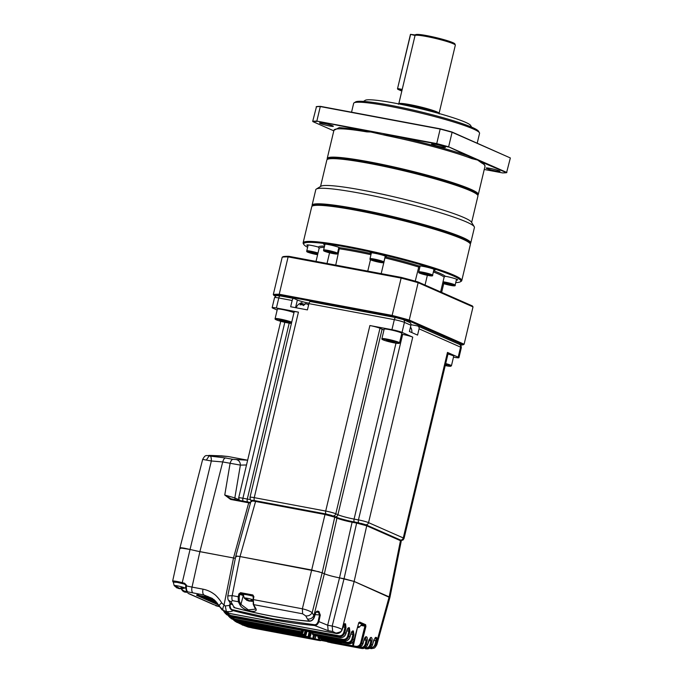 <?xml version="1.0" encoding="UTF-8"?>
<svg xmlns="http://www.w3.org/2000/svg" width="683" height="683" viewBox="0 0 683 683"><rect width="100%" height="100%" fill="white"/><g stroke="black" fill="none" stroke-linecap="round" stroke-linejoin="round"><path stroke-width="1.02" d="M249.227 502.244L248.723 502.833L249.227 502.244L250.601 502.492L231.033 498.838M334.243 516.305L334.747 517.159L324.656 514.427L325.159 513.847L334.38 516.339L325.125 513.829L255.715 500.81C251.976 500.127 250.405 500.204 250.994 501.057L235.772 556.21L227.781 595.952L232.169 595.627A5.174 2.356 100.6 0 0 232.399 600.63L231.033 601.877L228.472 600.161C227.985 599.905 227.755 598.504 227.781 595.952M336.446 517.27L336.95 518.132C340.552 519.567 345.598 520.924 352.095 522.23L356.637 523.076L357.141 522.495L366.225 524.954L366.728 525.808L356.637 523.076L357.141 522.495L352.565 521.633C345.683 520.258 340.356 518.815 336.582 517.313L336.446 517.27C338.606 518.346 347.297 520.694 352.599 521.641L357.064 522.478M400.093 539.86L401.228 541.201L400.093 539.86L366.361 524.988L357.107 522.478M325.082 513.829L255.749 500.827L255.246 501.407C251.318 500.707 250.149 500.776 251.754 501.587M235.114 499.597L234.832 497.916L224.758 495.03L231.102 498.846L230.598 499.435L250.422 503.132M249.15 502.236L231.102 498.846L230.598 499.435L224.758 495.03L230.111 463.33C230.777 460.965 231.699 459.633 232.877 459.335L247.647 460.205L227.943 456.483L209.519 455.476C207.956 455.467 207.811 455.638 209.083 455.979L225.492 457.952C224.306 458.25 223.384 459.582 222.726 461.947L199.88 551.668L235.353 558.301L233.501 557.977L248.723 502.833M246.503 464.986L240.382 465.106L222.726 461.947L211.346 460.982L202.672 459.411L179.953 547.868L190.045 549.465L211.346 460.982C211.388 458.387 211.064 456.773 210.381 456.124M352.095 522.23L339.511 577.869C333.014 576.58 327.968 575.214 324.365 573.771C327.977 575.214 333.031 576.572 339.511 577.869L354.144 581.446L389.711 597.514M389.916 597.403L389.156 596.882L376.085 644.428L376.862 644.692L389.916 597.412L401.228 541.201M322.094 572.772L324.365 573.771L336.95 518.132L334.747 517.159L322.163 572.798L324.365 573.771L313.873 615.707L312.191 612.651C310.697 615.093 308.545 616.177 305.719 615.887L307.461 619.046C310.278 619.327 312.413 618.217 313.873 615.707L314.351 616.758L315.29 613.547C316.058 611.259 317.288 610.611 318.97 611.592L318.261 612.181L317.177 611.763C316.75 611.396 316.161 612.019 315.409 613.641L314.462 616.851C313.488 619.686 311.738 621.163 309.22 621.257C285.878 619.268 260.812 614.717 234.038 607.605L233.962 607.52C260.701 614.623 285.716 619.165 309.006 621.146L307.461 619.046M255.749 500.827L240.023 556.551C236.087 555.868 234.926 555.928 236.531 556.73L236.472 556.073L240.023 556.551L319.311 571.816M195.765 550.831L233.501 557.977L223.964 605.386C222.82 607.588 222.556 609.236 223.179 610.337L226.38 611.49C229.599 611.866 231.844 611.575 233.099 610.619C230.53 609.748 229.368 607.998 229.616 605.351L225.262 605.975L221.651 602.927C220.976 601.151 216.152 595.166 213.847 593.937C210.791 591.632 207.171 590.035 202.996 589.164C202.441 592.204 202.791 594.159 204.029 595.013L212.259 598.376L223.179 610.337M238.879 499.7L234.832 497.916L240.382 465.106C240.296 462.16 238.973 460.325 236.395 459.599M209.519 455.476L209.263 455.39C206.027 456.201 205.754 453.896 202.672 459.411M221.975 455.885L209.263 455.39M184.82 584.187L177.153 582.351L173.26 582.129M186.527 585.263L184.316 584.033L185.819 585.194L185.699 585.835C185.656 588.848 186.22 590.821 187.407 591.751L187.637 591.845C186.647 590.923 186.237 588.942 186.408 585.903L186.527 585.263L184.555 583.239L182.25 582.65L190.045 549.465L199.88 551.668L192.034 587.107L186.126 585.86M230.12 603.021L229.616 605.351L230.103 605.437C230.299 608.357 231.315 609.834 233.151 609.859L273.038 618.866L314.317 624.697C315.99 624.928 317.262 623.844 318.133 621.445L318.876 621.598C317.826 624.364 316.366 625.662 314.504 625.5L328.164 630.648L332.706 631.502L332.194 626.072C336.241 626.96 339.545 628.087 342.098 629.444L354.144 581.446L389.156 596.882L400.469 540.68L366.728 525.808L354.144 581.446L344.044 578.714L332.194 626.072L327.661 625.227L318.876 621.598L320.284 615.093L318.97 611.592M319.618 638.374A0.777 0.777 0 0 0 319.84 638.451L345.718 643.301L346.213 642.712M345.248 643.215L345.794 642.635L345.248 643.215M314.556 638.87L314.078 639.45L247.69 626.883A168.257 76.59 100.6 0 0 248.783 627.199L244.437 625.671L247.69 626.883L247.511 626.012M321.019 640.073L320.216 640.663L318.611 640.406L319.337 639.775L320.925 640.022L321.343 638.733M179.945 547.886L172.645 581.113A7.948 0.751 13.4 0 1 176.991 581.472A7.948 0.751 13.4 0 1 182.25 582.65L181.891 583.419M180.782 548.449C179.014 547.561 180.295 547.493 184.623 548.253L190.045 549.465M240.023 556.551L312.063 570.066L322.163 572.798L312.191 612.651C309.886 611.063 306.616 609.782 302.373 608.801L253.308 599.589L253.632 604.617L255.374 607.776C260.146 614.341 242.866 611.097 239.972 604.89L238.333 601.74L238.188 596.754L232.169 595.627L240.023 556.551M328.164 630.648L327.661 625.227L339.511 577.869L344.044 578.714L356.637 523.076M318.551 636.197L318.432 636.932L347.152 642.319C349.474 642.532 351.062 641.371 351.899 638.827L352.915 639.083L353.956 634.703L353.359 630.998C352.454 630.674 351.668 631.468 350.985 633.372L349.935 637L348.782 636.095C347.767 639.075 345.88 640.441 343.131 640.21L343.011 639.382C345.393 639.544 346.973 638.366 347.775 635.839L348.782 636.095L349.884 631.459L349.389 627.805C348.467 627.353 347.647 628.121 346.921 630.102L345.931 633.551L344.83 632.458C343.822 635.438 341.927 636.829 339.144 636.616L339.041 635.805C341.449 635.941 343.037 634.746 343.822 632.202L344.83 632.458L345.999 627.532L345.589 623.946C344.65 623.28 343.797 624.023 343.045 626.157L342.388 628.42M371.919 648.594L375.949 644.914L371.74 648.619L370.545 648.568L370.306 647.697C372.491 647.885 374.036 646.852 374.941 644.59L375.309 643.121L376.324 643.377L376.871 641.072C377.272 638.759 376.956 637.512 375.906 637.307L373.883 639.826L372.483 644.65C371.492 647.569 369.571 648.952 366.728 648.782M365.123 647.851L365.337 647.894C367.702 648.073 369.281 646.903 370.092 644.393L371.1 644.65L371.936 641.132C372.295 638.981 372.004 637.726 371.074 637.367L368.957 639.86L367.642 644.402C366.609 647.313 364.688 648.671 361.879 648.474L331.007 642.729L360.735 648.304L360.539 647.441C362.912 647.604 364.491 646.451 365.285 643.967L366.301 644.214C365.234 647.305 363.382 648.662 360.744 648.312L360.837 648.321M367.642 644.402L366.301 644.214L367.181 640.509C367.539 638.46 367.283 637.205 366.412 636.752L366.301 636.735C365.465 636.727 364.765 637.563 364.201 639.22L362.963 643.514C361.896 646.408 359.975 647.749 357.192 647.535L357.67 646.963L357.192 647.535L328.48 642.14L328.95 641.576M362.963 643.514L361.725 643.155L365.909 626.439L365.636 624.689L359.668 622.059L358.626 623.229L354.059 639.775C352.991 642.677 351.071 644.009 348.304 643.779L348.825 643.207L348.304 643.779L347.152 642.319M253.308 599.589L253.897 596.686L252.864 594.961L240.595 592.665L238.905 593.877L238.188 596.754L239.195 597.027L239.921 594.15L240.757 593.536L253.154 595.883L253.248 604.353L255.442 609.134L248.305 609.868L240.945 604.395L239.306 601.262L239.195 597.027M184.316 584.033L184.555 583.239M253.256 595.943L253.547 596.711M358.951 622.725L364.782 625.295L364.901 626.166L361.281 625.491M215.785 605.753L219.576 606.658L213.472 604.54M376.862 644.692C374.019 649.815 373.678 647.612 372.124 648.577L370.545 648.568M374.941 644.59L375.949 644.914L376.085 644.428L375.061 644.171M365.909 626.439L364.901 626.166L360.718 642.882L361.725 643.155C360.607 646.229 358.737 647.578 356.099 647.219L357.192 647.535C360.009 647.766 361.956 646.451 363.032 643.582L364.278 639.288L366.301 636.735M372.483 644.65L371.1 644.65C370.058 647.74 368.214 649.106 365.559 648.765L365.507 648.756M344.036 624.475L344.761 624.604L344.309 624.279M347.98 628.351L348.586 628.471L348.193 628.223L346.998 630.17L345.999 633.619C344.924 636.488 342.977 637.802 340.168 637.58L307.23 631.374M342.098 629.444L341.927 629.922C342.149 631.194 340.151 632.262 335.934 633.107L332.706 631.502M315.119 614.615L319.533 614.931L318.398 612.284L316.357 612.036M316.255 612.13L318.398 612.284L319.089 611.686M318.133 621.445L319.533 614.931L320.284 615.093M305.719 615.887L302.612 613.804L302.373 608.801L325.159 513.847M243.268 595.559A0.777 0.692 -66.2 0 0 243.25 595.619L238.905 593.877M228.472 600.161L230.359 603.422L232.869 605.053L231.033 601.877M225.262 605.975L226.38 611.49A168.257 76.59 -79.4 0 0 227.704 613.078L336.215 633.431C338.683 633.764 340.586 632.595 341.927 629.922L341.927 629.922M221.651 602.927C219.644 604.429 218.919 605.59 219.456 606.402L219.345 606.256M187.005 591.384A8.691 0.82 13.4 0 1 184.461 591.179L182.745 590.129L182.643 590.846L184.786 592.084C187.449 592.468 188.397 592.383 187.637 591.845L204.029 595.013L207.521 597.019L198.147 595.26L198.642 594.688L196.636 595.337L218.628 605.036M187.962 593.331L212.959 604.353M182.643 590.846L181.96 588.925M353.316 645.845L355.928 646.331L356.099 647.219L353.487 646.733L352.88 645.759L352.94 642.063M355.928 646.331C358.31 646.502 359.907 645.35 360.718 642.882M197.481 594.756L196.636 595.337M197.225 594.586L196.695 595.081L207.555 597.027L212.754 598.718L207.521 597.019L208.016 596.447L207.521 597.019M235.208 620.548L238.743 621.982L305.07 634.524L306.035 630.921M225.023 612.19L230.572 615.451L339.041 635.805M229.949 616.74L234.585 619.037L302.415 631.869L302.919 630.033M335.934 633.107L336.787 632.928L336.215 633.44M314.317 624.697L314.504 625.5C289.447 623.237 262.306 618.277 233.099 610.619L233.151 609.859M232.869 605.053L233.962 607.52L234.448 607.025L233.962 607.52M309.006 621.146L309.723 620.693L309.006 621.146C311.26 621.24 313.045 619.78 314.351 616.758M219.456 606.402L221.966 609.757L227.704 613.078L228.284 612.566L227.704 613.078M184.461 591.179L184.786 592.084M239.972 604.89L240.945 604.395L243.25 595.619A7.786 0.734 13.4 0 0 243.276 595.627M254.981 607.025L255.374 607.776L254.981 607.025M353.487 646.733L352.838 645.776L352.821 642.199M354.059 639.775L352.915 639.083C351.822 642.14 349.944 643.506 347.288 643.173L318.568 637.785L318.432 636.932L318.568 637.785L319.789 638.426L320.301 637.879L319.789 638.426L345.231 643.207M238.743 621.982L238.879 622.828L235.362 621.462L233.484 619.959M315.87 635.694L314.863 638.836L314.078 639.45L248.783 627.199L249.261 626.618L248.783 627.199L314.018 639.433M314.906 638.861L313.599 638.494L314.914 634.849L314.376 635.395L313.992 634.609L314.376 635.395L344.112 640.978L343.131 640.21L312.916 634.541L314.376 635.395M230.572 615.451L230.675 616.271L225.356 613.436L223.768 611.422L226.56 614.606L231.622 617.184L301.186 630.238C302.168 629.666 304.114 630.033 307.034 631.331L305.95 635.147A0.777 0.777 0 0 1 305.062 635.685L239.955 623.468L236.677 622.247L239.904 623.451L305.011 635.668L304.174 635.079L305.07 634.524L305.89 635.096L306.915 630.648L307.034 631.331L340.074 637.529L339.144 636.616L230.675 616.271A168.257 76.59 100.6 0 0 231.622 617.184L232.177 616.655L231.622 617.184M312.985 632.484L312.916 634.541M234.585 619.037L234.704 619.874L230.205 617.791L228.472 616.032L231.46 618.772L235.686 620.634L301.98 633.073L301.468 632.398L302.415 631.869L302.902 632.535L303.628 630.144M327.396 641.004L327.567 641.875L328.48 642.14A0.777 0.777 0 0 1 328.412 642.131L328.344 642.105M315.998 635.719L314.974 638.921L318.415 639.536L318.611 640.406A0.777 0.777 0 0 0 318.62 640.406L252.317 627.967L320.216 640.663M252.121 627.096L252.317 627.967L250.909 627.6M375.223 637.939L373.951 639.894L372.559 644.718C371.68 647.262 369.99 648.637 367.505 648.85L365.559 648.765L365.337 647.894M326.448 640.594L326.67 641.474L327.123 640.756L326.645 641.465A0.777 0.777 0 0 0 326.696 641.474L326.722 641.474M340.074 637.529L340.629 637L340.074 637.529C342.738 637.879 344.684 636.547 345.931 633.551M344.112 640.978L344.642 640.432L344.112 640.978C346.751 641.337 348.697 640.014 349.935 637L349.935 637M309.698 637.683L313.599 638.494L312.797 639.092L313.471 634.908M305.89 635.096L305.011 635.668L305.523 635.105M323.264 639.1L323.383 640.21L324.476 640.688L338.401 643.301L338.862 642.72L338.367 643.284L337.308 642.823L337.154 641.96L338.503 641.96M240.928 623.647L309.399 636.974L310.808 632.074M319.32 637.615L319.789 638.426M339.818 643.335L352.838 645.776L353.017 646.639L327.49 641.849A0.777 0.777 0 0 1 326.952 641.149M327.567 641.875L327.029 641.013M330.418 641.858L330.854 642.592M319.687 638.409L319.337 639.775L318.415 639.536L318.816 637.948M302.151 629.752L301.28 630.281A0.777 0.777 0 0 0 301.92 630.119C301.741 629.598 303.414 629.999 306.94 631.323A0.777 0.777 0 0 0 307.128 631.382M302.902 632.535L302.048 633.107A0.777 0.777 0 0 0 302.936 632.569L303.67 630.153M243.054 624.313L243.216 625.167L238.811 623.186L244.275 625.637L244.77 625.065L244.275 625.637L309.083 637.794L308.024 637.324L308.878 636.744L310.142 631.946M322.88 639.373L323.383 640.21L337.308 642.823L340.339 642.302M324.51 640.688L324.476 640.688A0.777 0.777 0 0 1 324.314 640.637L338.367 643.284L341.739 642.558M311.499 632.202L309.928 637.205L309.092 637.794A0.777 0.777 0 0 0 310.005 637.273L311.593 632.219M322.846 639.015L322.794 639.331A0.777 0.777 0 0 0 323.247 640.167L323.383 640.21M324.442 640.671L323.93 639.834M308.554 637.563L309.928 637.205M323.409 639.604L323.913 640.449L323.247 640.167M214.829 602.961L218.27 604.472L214.616 602.637L217.57 603.482M217.348 603.191L213.907 602.543L213.736 601.808M206.027 598.41L206.855 599.435L215.478 601.057M213.839 602.534L206.659 599.367L213.907 602.543M217.066 602.833L213.258 602.116L208.306 599.939L215.751 601.33L208.341 599.947M213.258 602.116L209.638 600.186M213.48 601.663L214.308 602.022M210.731 600.391L211.201 600.596M215.316 601.194L216.349 601.979M215.136 601.45L211.158 600.408L214.505 601.885M211.124 598.026L200.418 595.687M207.171 599.008L200.341 596.003L212.404 598.556M214.402 600.05L206.753 598.359L214.052 599.742M213.941 599.478L206.787 598.368M214.906 600.502L208.221 599M204.874 597.531L204.285 596.933L212.131 598.897L205.054 597.275M211.081 598.214L203.927 597.104M206.309 598.163L205.711 597.565L213.557 599.529L206.488 597.907M185.358 584.452A7.12 0.674 -166.6 0 0 184.803 584.264A7.12 0.674 -166.6 0 0 177.409 582.411A7.12 0.674 -166.6 0 0 173.269 582.053L174.182 585.621A5.447 0.512 13.4 0 1 177.068 585.775A5.447 0.512 13.4 0 1 182.976 587.252A5.447 0.512 13.4 0 1 184.7 588.123L185.639 587.525M177.341 587.226L177.076 588.037L175.693 586.663L176.982 586.817L179.595 588.362A8.486 5.464 -72 0 0 181.115 587.773L182.557 588.242A8.486 5.464 108 0 1 181.038 588.831L184.7 588.123M181.516 588.55L178.545 588.515A8.486 5.464 108 0 1 177.384 587.593L177.503 587.397M181.226 587.824L181.038 588.831M177.017 587.901L177.256 587.132M179.919 588.276L179.825 588.814M253.47 596.319A7.12 0.674 -166.6 0 0 243.31 594.517L244.224 598.086A5.447 0.512 13.4 0 1 247.015 598.231A5.447 0.512 13.4 0 1 252.864 599.674M247.374 599.7L247.118 600.511L245.735 599.128L247.024 599.29L249.628 600.827A8.486 5.464 -72 0 0 251.148 600.237L252.599 600.707A8.486 5.464 108 0 1 251.079 601.296L252.684 601.288M251.557 601.014L248.586 600.989A8.486 5.464 108 0 1 247.425 600.067L247.545 599.87M251.267 600.289L251.079 601.296M247.058 600.374L247.289 599.606M249.961 600.741L249.867 601.288M357.866 626.302A5.447 0.512 13.4 0 1 359.412 627.114L361.828 624.347A7.12 0.674 -166.6 0 0 359.506 623.263M401.1 540.552L403.038 539.988L404.037 538.477L448.227 352.966A7.769 0.734 -166.6 0 0 447.467 352.437L458.182 357.166A7.769 0.734 -166.6 0 1 458.942 357.687A7.769 0.734 -166.6 0 1 454.69 357.346L453.495 357.115M277.161 310.056L272.91 308.187A7.769 0.734 13.4 0 1 272.15 307.657A7.769 0.734 13.4 0 1 276.402 307.999L298.437 312.14A7.769 0.734 -166.6 0 0 294.185 311.789L249.995 497.301C250.217 499.615 250.874 500.724 251.976 500.622M335.498 516.835A2.587 2.288 -66.2 0 0 337.923 514.717L382.113 329.206L379.987 328.275A7.769 0.734 -166.6 0 0 369.887 325.543L391.931 329.676A7.769 0.734 13.4 0 1 402.031 332.408L412.745 337.129A7.769 0.734 -166.6 0 0 402.646 334.397L401.595 334.2M391.931 329.676L394.322 319.653L308.921 303.628L307.427 309.894L290.659 306.752L292.153 300.486A2.587 1.178 -79.4 0 1 293.733 298.42A2.587 1.178 -79.4 0 1 293.852 298.462L297.378 300.016A9.579 0.905 -166.6 0 0 309.032 303.226M382.113 329.206A12.422 1.17 -166.6 0 0 383.991 329.932M458.182 357.166L460.573 347.135L419.063 328.839L417.569 335.105L409.424 331.511L410.918 325.245A2.587 2.288 -66.2 0 0 409.698 322.453L403.201 319.584A2.587 2.288 113.8 0 1 404.421 322.376L402.031 332.408M308.921 303.628A2.587 1.178 -79.4 0 1 310.492 301.57A2.587 1.178 -79.4 0 1 310.611 301.604L395.773 317.578M419.063 328.839A2.587 2.288 -66.2 0 0 417.398 325.902L410.995 324.698M308.52 305.275A7.615 6.745 -66.2 0 0 307.7 304.259L305.335 303.628A7.615 3.466 100.6 0 0 303.653 305.591A4.525 4.004 -66.2 0 0 300.025 304.917A7.615 3.466 -79.4 0 1 301.715 302.945L300.896 302.987L301.715 302.945L301.297 304.703M301.596 304.302A7.615 6.745 113.8 0 1 302.663 303.764L305.019 304.396M308.426 305.13L308.707 304.516M410.483 327.046A7.615 6.745 113.8 0 1 410.688 327.353A7.615 6.745 113.8 0 1 411.456 329.078A4.525 2.058 100.6 0 0 410.227 328.13M335.729 265.106L339.528 247.656A8.409 0.794 -166.6 0 0 328.284 244.557A8.409 0.794 -166.6 0 0 323.682 244.181A8.409 0.794 -166.6 0 0 324.843 244.898M455.732 282.591A80.765 7.615 -166.6 0 0 460.316 281.814A80.765 7.615 -166.6 0 0 427.789 266.848A80.765 7.615 -166.6 0 0 347.912 247.331A80.765 7.615 -166.6 0 0 303.884 244.548A80.765 7.615 -166.6 0 0 307.623 247.306M303.884 244.548L303.312 243.626A81.542 7.684 13.4 0 1 303.124 242.832A81.542 7.684 13.4 0 1 347.767 246.435A81.542 7.684 13.4 0 1 461.768 280.628A81.542 7.684 13.4 0 1 461.238 281.251L460.316 281.814M398.932 103.944A22.548 2.126 13.4 0 1 409.108 105.327A22.548 2.126 13.4 0 1 438.87 113.463M354.076 102.843L355.621 101.895A63.417 5.976 13.4 0 1 389.933 105.191A63.417 5.976 13.4 0 1 478.459 131.162L479.415 132.698A64.714 6.104 -166.6 0 0 389.079 106.198A64.714 6.104 -166.6 0 0 354.076 102.843A64.714 6.104 -166.6 0 0 353.657 103.338L351.549 112.191M496.08 171.023A7.12 0.674 -166.6 0 0 499.982 171.339A7.12 0.674 -166.6 0 0 490.027 168.359A7.12 0.674 -166.6 0 0 486.125 168.044A7.12 0.674 -166.6 0 0 496.08 171.023M441.585 146.999A7.12 0.674 -166.6 0 0 445.478 147.315A7.12 0.674 -166.6 0 0 435.523 144.335A7.12 0.674 -166.6 0 0 431.63 144.019A7.12 0.674 -166.6 0 0 441.585 146.999M329.454 125.962A7.12 0.674 -166.6 0 0 333.347 126.278A7.12 0.674 -166.6 0 0 323.401 123.299A7.12 0.674 -166.6 0 0 319.499 122.983A7.12 0.674 -166.6 0 0 329.454 125.962M433.807 270.075A8.409 0.794 -166.6 0 0 435.165 269.964A8.409 0.794 -166.6 0 0 423.4 266.438A8.409 0.794 -166.6 0 0 419.029 265.943L415.23 281.157M456.355 280.013A8.409 0.794 -166.6 0 0 457.704 279.902A8.409 0.794 -166.6 0 0 445.948 276.376A8.409 0.794 -166.6 0 0 445.29 276.256L444.138 277.102L440.603 291.931M316.016 261.41L319.123 248.347L318.38 247.058A8.409 0.794 -166.6 0 0 311.431 245.428A8.409 0.794 -166.6 0 0 306.829 245.06A8.409 0.794 -166.6 0 0 307.99 245.769M381.191 273.635L384.939 257.909L385.707 256.928A8.409 0.794 -166.6 0 0 386.433 256.782A8.409 0.794 -166.6 0 0 374.668 253.256A8.409 0.794 -166.6 0 0 370.066 252.881A8.409 0.794 -166.6 0 0 371.228 253.598A65.747 6.198 13.4 0 0 354.298 250.149A65.747 6.198 13.4 0 0 339.528 247.656M425.031 285.067L427.353 275.309M461.768 280.628L470.365 244.523A81.542 7.684 -166.6 0 0 470.177 243.729A81.542 7.684 -166.6 0 0 356.364 210.338A81.542 7.684 -166.6 0 0 312.251 206.104A81.542 7.684 -166.6 0 0 311.73 206.727L303.124 242.832M470.177 243.729L469.605 242.806A80.765 7.615 -166.6 0 0 356.876 209.732A80.765 7.615 -166.6 0 0 313.181 205.54L312.251 206.104M470.143 243.677L470.203 243.643A81.542 7.684 -166.6 0 0 470.724 243.02A81.542 7.684 -166.6 0 0 356.722 208.836A81.542 7.684 -166.6 0 0 312.088 205.224A81.542 7.684 -166.6 0 0 312.276 206.018L312.302 206.078M470.724 243.02L474.429 227.482A81.542 7.684 -166.6 0 0 474.241 226.688A81.542 7.684 -166.6 0 0 360.428 193.289A81.542 7.684 -166.6 0 0 316.314 189.063A81.542 7.684 -166.6 0 0 315.785 189.686L312.088 205.224M474.241 226.688L471.372 222.06A77.657 7.317 -166.6 0 0 463.962 217.57A77.657 7.317 -166.6 0 0 362.972 190.258A77.657 7.317 -166.6 0 0 320.959 186.228L316.314 189.063M471.629 222.479L477.938 195.995A77.657 7.317 -166.6 0 0 477.759 195.236A77.657 7.317 -166.6 0 0 470.356 190.745A77.657 7.317 -166.6 0 0 369.366 163.433A77.657 7.317 -166.6 0 0 327.353 159.404A77.657 7.317 -166.6 0 0 326.85 160.001L320.54 186.485M477.759 195.236L477.186 194.314A76.88 7.248 -166.6 0 0 369.87 162.827A76.88 7.248 -166.6 0 0 328.284 158.84L327.353 159.404M477.699 195.142L477.793 195.082A77.657 7.317 -166.6 0 0 478.296 194.493A77.657 7.317 -166.6 0 0 470.715 189.242A77.657 7.317 -166.6 0 0 369.725 161.931A77.657 7.317 -166.6 0 0 327.208 158.499A77.657 7.317 -166.6 0 0 327.388 159.25L327.447 159.344M482.078 162.281L481.592 162.921L477.656 160.078L471.825 158.618L472.218 157.935L474.822 158.371L480.712 160.957L482.078 162.281L506.564 172.697L510.355 157.961L452.095 132.28L448.629 146.819L474.822 158.371L474.429 159.045M471.663 127.166L470.561 125.39A54.358 5.123 -166.6 0 0 394.68 103.124A54.358 5.123 -166.6 0 0 365.268 100.307L363.484 101.391M415.375 34.978L410.474 34.346L415.059 35.499M410.543 34.654L397.48 88.875L402.048 90.096M397.83 89.302L401.817 91.061M397.702 88.551L402.21 89.396M460.513 345.06A100.179 9.442 -166.6 0 0 463.134 344.804L408.494 320.72A100.179 9.442 -166.6 0 0 392.033 316.263L279.62 295.176A100.179 9.442 -166.6 0 0 273.934 295.474L275.488 296.157M401.297 277.409L392.127 315.418A100.956 9.519 13.4 0 1 409.237 320.037L418.133 282.685A100.956 9.519 -166.6 0 0 401.032 278.066L288.124 256.885A100.956 9.519 -166.6 0 0 282.207 257.184L283.189 256.612A100.179 9.442 13.4 0 1 288.883 256.321L401.297 277.409A100.179 9.442 13.4 0 1 417.748 281.857L472.388 305.95L473.012 306.88L418.133 282.685L417.748 281.857M408.494 320.72L409.237 320.037L464.107 344.232L473.012 306.88M273.934 295.474L273.311 294.544L282.207 257.184M273.311 294.544A100.956 9.519 13.4 0 1 279.227 294.236L288.124 256.885L288.883 256.321M279.62 295.176L279.227 294.236L392.127 315.418L392.033 316.263M441.645 292.392L443.728 283.65M329.556 252.821L327.02 263.476M370.485 259.711L367.77 271.117M425.227 274.583L422.478 273.371L428.762 274.89L425.227 274.583L425.389 273.917M445.282 283.804L444.599 283.291L447.339 283.701L451.463 285.144L445.376 283.411M316.263 253.683L316.955 254.204L314.206 253.794L310.082 252.343L316.263 253.683M333.996 253.282L326.747 251.515L333.996 253.282M379.133 261.939L373.183 260.325L377.938 261.043L380.32 261.879L379.133 261.939L379.236 261.495M448.722 284.734L448.868 284.111M314.351 253.171L314.206 253.794M331.964 253.103L332.1 252.505M328.463 251.668L328.335 252.223M375.565 261.162L375.71 260.556M387.013 134.893L386.851 135.644L370.767 131.998L366.78 131.879L366.737 131.085L370.732 131.213L382.839 133.484L387.013 134.893L436.668 143.874L440.168 129.053L320.293 106.565L316.835 121.104L370.732 131.213L370.767 131.998M316.972 121.42A103.287 9.733 -166.6 0 0 312.916 121.634L312.712 121.318A103.543 9.758 13.4 0 1 316.835 121.104L366.737 131.085M382.839 133.484L436.702 143.592A103.543 9.758 13.4 0 1 448.629 146.819L472.218 157.935M312.712 121.318L316.502 106.591A103.287 9.733 13.4 0 1 320.549 106.377L440.253 128.839A103.287 9.733 13.4 0 1 451.967 132.007L510.355 157.961M312.916 121.634L333.799 130.837M448.381 147.041A103.287 9.733 -166.6 0 0 436.668 143.874M506.888 172.5L480.712 160.957M484.256 169.478L502.509 172.901A103.287 9.733 -166.6 0 0 506.564 172.697M320.549 106.377L320.293 106.565A103.543 9.758 -166.6 0 0 316.169 106.779M451.967 132.007L452.095 132.28A103.543 9.758 -166.6 0 0 440.168 129.053L440.253 128.839M477.221 143.14L479.56 133.33A64.714 6.104 -166.6 0 0 479.415 132.698M397.48 88.875L410.474 34.346M464.107 344.232L463.134 344.804M445.709 363.561A9.058 0.854 13.4 0 1 448.475 364.381A9.058 0.854 13.4 0 1 451.437 365.755L453.708 356.227A9.058 0.854 -166.6 0 0 450.746 354.853A9.058 0.854 -166.6 0 0 447.971 354.033M445.956 364.765L445.333 365.14M445.837 365.243L446.742 365.021L445.461 364.602M293.989 312.643A9.058 0.854 -166.6 0 0 292.059 311.943A9.058 0.854 -166.6 0 0 282.677 309.578A9.058 0.854 -166.6 0 0 277.383 309.117L275.112 318.645A9.058 0.854 13.4 0 1 280.406 319.106A9.058 0.854 13.4 0 1 289.788 321.471A9.058 0.854 13.4 0 1 291.718 322.171M287.15 322.325L279.569 320.378L284.709 321.019L288.047 322.103L287.15 322.325L287.261 321.847M283.095 320.694L282.907 321.462M399.529 342.875L401.8 333.347A9.058 0.854 -166.6 0 0 398.846 331.972A9.058 0.854 -166.6 0 0 389.464 329.616A9.058 0.854 -166.6 0 0 384.17 329.146L381.908 338.674A9.058 0.854 13.4 0 1 387.201 339.144A9.058 0.854 13.4 0 1 396.575 341.5A9.058 0.854 13.4 0 1 399.529 342.875C399.734 343.37 398.974 343.523 397.241 343.353L385.033 340.586C382.514 339.775 381.473 339.144 381.908 338.674M393.937 342.362L386.365 340.416L391.496 341.056L394.834 342.14L393.937 342.362L394.048 341.884M389.882 340.723L389.703 341.5M386.851 135.644L386.851 135.644A77.657 7.317 -166.6 0 1 471.825 158.618M481.592 162.921L481.592 162.921A77.657 7.317 -166.6 0 1 485.041 166.165L485.058 166.08M255.246 501.407L324.656 514.427M232.877 459.335L225.492 457.952M206.403 460L209.083 455.979M230.103 605.437L230.495 603.652M243.293 594.654L240.757 593.536L240.595 592.665M365.636 624.689L364.782 625.295L361.691 624.714M202.996 589.164L192.034 587.107A5.174 2.356 100.6 0 0 193.076 592.955M253.026 595.841L252.864 594.961M359.668 622.059L358.814 622.665M200.341 596.011L199.009 595.422M353.359 630.998L352.257 631.493L351.053 633.44L350.003 637.068C348.928 639.928 346.981 641.243 344.181 641.004L314.453 635.429A0.777 0.777 0 0 1 314.206 635.344M353.956 634.703L352.94 634.447L352.582 631.664L353.47 631.075M350.874 634.063L352.94 634.447L351.899 638.827M367.181 640.509L366.165 640.253L365.593 637.376L366.412 636.752M365.285 643.967L366.165 640.253L364.107 639.869M370.946 637.359L370.152 637.973M371.936 641.132L370.92 640.876L370.229 637.982L367.71 644.47C366.694 647.253 364.824 648.602 362.101 648.509M370.271 637.982L371.074 637.367M370.092 644.393L370.92 640.876L368.863 640.492M375.77 637.316L375.001 637.939M376.871 641.072L375.863 640.816C376.179 638.964 375.932 637.999 375.129 637.931L375.906 637.307M375.309 643.121L375.863 640.816L373.797 640.432M345.589 623.946L344.121 624.399M345.999 627.532L344.992 627.276L344.761 624.604L345.683 624.057M342.926 626.892L344.992 627.276L343.822 632.202M349.389 627.805L348.057 628.3M349.884 631.459L348.876 631.203L348.586 628.471L349.491 627.899M346.81 630.819L348.876 631.203L347.775 635.839M232.399 600.63L238.333 601.74L239.306 601.262M253.632 604.617L253.248 603.883L253.632 604.617L302.612 613.804M357.081 629.145L353.324 645.819M213.856 604.634L188.858 593.612M239.904 623.451L240.425 622.887L239.904 623.451A168.257 76.59 100.6 0 1 238.879 622.828L304.174 635.079L305.028 630.537M312.797 633.713L343.011 639.382M235.686 620.634L236.224 620.087L235.686 620.634A168.257 76.59 100.6 0 1 234.704 619.874L301.468 632.398L301.715 630.238M345.291 643.232L348.304 643.779M321.258 639.621L322.957 639.945M326.645 641.465L320.942 640.398L326.619 641.465M301.365 630.281L231.708 617.236L226.56 614.606M323.221 639.348L337.154 641.96M244.275 625.637A168.257 76.59 100.6 0 1 243.216 625.167L308.024 637.324L309.109 631.749M359.719 647.288L360.539 647.441M252.317 627.967L250.892 627.592M302.159 633.09L235.763 620.668L231.46 618.772M309.177 637.802L242.192 625.005M207.214 599.256L215.162 600.75L207.222 599.256L200.554 596.319M365.661 524.715L360.829 523.298M347.374 520.523L339.955 518.525M331.742 515.426L326.141 514.034M326.201 514.043A2.587 1.178 -79.4 0 1 325.697 511.055L254.247 497.651A2.587 1.178 -79.4 0 0 254.75 500.639L254.75 500.639C252.147 500.187 251.37 500.229 252.42 500.759M243.259 501.126A2.587 1.178 -79.4 0 1 242.917 498.24A7.769 0.734 -166.6 0 0 238.666 497.89L280.739 321.292M247.63 501.945A2.587 1.178 -79.4 0 1 247.289 499.06L242.917 498.24L284.828 322.308M250.516 499.589A12.422 1.17 13.4 0 1 247.289 499.06L289.199 323.144M298.437 312.14L254.247 497.651A7.769 0.734 -166.6 0 0 249.995 497.301M333.219 515.896A2.587 2.288 -66.2 0 0 335.797 513.787A7.769 0.734 -166.6 0 0 325.697 511.055L369.887 325.543M354.417 521.974A2.587 1.178 -79.4 0 1 354.076 519.089A12.422 1.17 13.4 0 1 337.923 514.717L335.797 513.787L379.987 328.275M358.84 522.837A2.587 1.178 -79.4 0 1 358.447 519.908L354.076 519.089L395.986 343.182M365.695 524.723A2.587 2.288 -66.2 0 0 368.547 522.64A7.769 0.734 -166.6 0 0 358.447 519.908L402.646 334.397M400.469 540.04A2.587 2.288 -66.2 0 0 403.277 537.948L368.547 522.64L412.745 337.129M404.037 538.477A7.769 0.734 -166.6 0 0 403.277 537.948L447.467 352.437M292.153 300.486L278.784 297.976L276.402 307.999M410.918 325.245L404.421 322.376A7.769 0.734 -166.6 0 0 394.322 319.653A2.587 1.178 100.6 0 1 395.901 317.586L310.492 301.57M458.942 357.687L461.332 347.656A7.769 0.734 -166.6 0 0 460.573 347.135A2.587 2.288 -66.2 0 0 459.352 344.343L417.842 326.039M278.784 297.976A7.769 0.734 -166.6 0 0 274.54 297.634C277.648 294.211 275.01 295.824 280.363 295.918A2.587 1.178 100.6 0 0 278.784 297.976M293.605 298.411L280.482 295.952A2.587 1.178 100.6 0 0 280.363 295.918L293.733 298.42M295.551 307.666L297.378 300.016M402.748 319.448L396.02 317.629A2.587 1.178 100.6 0 0 395.901 317.586L403.201 319.584M302.663 303.764L302.398 304.874M415.033 35.567L398.795 103.756A20.712 1.955 13.4 0 1 410.133 104.67A20.712 1.955 13.4 0 1 439.084 113.352L455.33 45.163A20.712 1.955 -166.6 0 0 426.371 36.481A20.712 1.955 -166.6 0 0 415.033 35.567C414.436 34.013 418.423 34.039 427.003 35.661C438.452 37.813 453.384 42.013 454.878 43.849L455.33 45.163M370.963 254.699A64.714 6.104 -166.6 0 0 354.503 251.344A64.714 6.104 -166.6 0 0 339.605 248.834M427.054 35.678A19.67 1.853 13.4 0 1 447.177 40.639A19.67 1.853 13.4 0 1 454.169 44.173M432.595 275.181C433.176 276.06 431.716 276.163 428.224 275.48C417.859 272.901 418.645 273.004 418.739 271.877A7.12 0.674 13.4 0 1 422.64 272.193A7.12 0.674 13.4 0 1 432.595 275.181L434.004 269.256M422.794 273.089A6.343 0.598 -166.6 0 0 419.943 273.243A6.343 0.598 -166.6 0 0 428.19 275.471A6.343 0.598 -166.6 0 0 431.041 275.326A6.343 0.598 -166.6 0 0 422.794 273.089M337.479 253.299C338.059 254.178 336.599 254.281 333.108 253.598A6.343 0.598 -166.6 0 0 335.925 253.444A6.343 0.598 -166.6 0 0 327.678 251.207A6.343 0.598 -166.6 0 0 324.826 251.361A6.343 0.598 -166.6 0 0 333.073 253.589C322.743 251.02 323.529 251.122 323.631 249.995A7.12 0.674 13.4 0 1 327.524 250.311A7.12 0.674 13.4 0 1 337.479 253.299L338.888 247.374M383.855 261.999C384.444 262.878 382.984 262.981 379.483 262.298C369.127 259.719 369.913 259.83 370.007 258.703A7.12 0.674 13.4 0 1 373.908 259.011A7.12 0.674 13.4 0 1 383.855 261.999L385.272 256.074M374.053 259.916A6.343 0.598 -166.6 0 0 371.202 260.061A6.343 0.598 -166.6 0 0 379.449 262.289A6.343 0.598 -166.6 0 0 382.301 262.144A6.343 0.598 -166.6 0 0 374.053 259.916M443.019 281.789A7.12 0.674 13.4 0 1 445.179 282.13A7.12 0.674 13.4 0 1 455.134 285.118L456.543 279.193M455.134 285.118C455.715 285.998 454.263 286.1 450.763 285.417L442.669 283.266A6.343 0.598 -166.6 0 0 450.729 285.409A6.343 0.598 -166.6 0 0 453.58 285.263A6.343 0.598 -166.6 0 0 445.333 283.027A6.343 0.598 -166.6 0 0 442.815 282.66M317.817 253.845A6.343 0.598 -166.6 0 0 310.816 252.087A6.343 0.598 -166.6 0 0 307.965 252.232A6.343 0.598 -166.6 0 0 316.212 254.46A6.343 0.598 -166.6 0 0 317.612 254.699L316.255 254.477C305.89 251.89 306.676 252.001 306.769 250.874A7.12 0.674 13.4 0 1 310.671 251.19A7.12 0.674 13.4 0 1 318.022 253M444.138 277.102A64.714 6.104 -166.6 0 0 438.665 274.105A64.714 6.104 -166.6 0 0 433.355 271.962M418.602 267.01A64.714 6.104 -166.6 0 0 384.939 257.909M318.38 247.058A65.747 6.198 13.4 0 1 324.553 246.111M385.707 256.928A65.747 6.198 13.4 0 1 419.029 265.943M433.637 270.801A65.747 6.198 13.4 0 1 445.29 276.256M324.254 247.357A64.714 6.104 -166.6 0 0 319.123 248.347M366.78 131.879A77.657 7.317 -166.6 0 0 333.961 130.171L327.208 158.499M364.381 130.316L339.314 127.55L333.919 130.333M471.432 157.201C455.006 150.883 417.322 140.698 389.259 134.978M485.007 166.328L483.521 162.537M451.437 365.755L450.695 366.284L445.222 365.584A8.546 0.803 -166.6 0 0 448.022 364.842A8.546 0.803 -166.6 0 0 445.572 364.116M291.573 322.777A8.546 0.803 -166.6 0 0 289.336 321.924A8.546 0.803 -166.6 0 0 277.597 319.226A8.546 0.803 -166.6 0 0 278.288 320.558A8.546 0.803 -166.6 0 0 291.428 323.375M385.075 340.595A8.546 0.803 -166.6 0 0 396.814 343.293A8.546 0.803 -166.6 0 0 396.123 341.961A8.546 0.803 -166.6 0 0 384.384 339.263A8.546 0.803 -166.6 0 0 385.075 340.595M336.582 517.313L334.38 516.339M227.943 456.483L221.292 455.817M345.718 643.301L348.356 643.804C351.156 644.035 353.085 642.712 354.136 639.834L358.78 622.657M321.539 638.776L321.087 640.133A0.777 0.777 0 0 1 320.233 640.663M192.077 586.458A1.298 1.298 0 0 0 192.179 587.132M172.645 581.113L173.251 582.206M344.317 624.288L342.012 629.982C340.826 632.569 338.93 633.739 336.318 633.5L227.815 613.146L221.966 609.757M230.359 603.422L230.777 604.276M184.299 591.973L182.515 590.795L181.319 588.977M187.338 591.247L187.407 591.751M318.133 636.121L318.005 636.923A0.777 0.777 0 0 0 318.398 637.726M236.677 622.247L233.475 619.959M328.489 642.148L357.2 647.535M248.8 627.199L247.98 627.011M312.566 632.407L312.37 633.704A0.777 0.777 0 0 0 312.746 634.49L314.206 635.335M314.154 639.459A0.777 0.777 0 0 0 314.974 638.921M366.199 648.833L365.533 648.765M319.618 638.366L318.415 637.743M328.002 642.003L327.524 641.866M338.401 643.301L341.859 642.583M324.314 640.637L323.785 640.406M213.864 602.543L217.348 603.2M214.539 602.133L211.363 600.733M212.063 598.871L211.115 598.453M213.489 599.503L205.352 597.736M174.182 585.621L177.076 588.037M244.224 598.086L247.118 600.511M359.412 627.114L357.457 627.788M239.383 500.4L238.666 497.89M272.15 307.657L274.54 297.634M459.352 344.343C460.479 344.258 461.136 345.367 461.332 347.656M301.647 302.731A7.897 7.897 0 0 0 296.2 307.785M411.806 332.561A7.897 7.897 0 0 0 410.688 327.353M301.971 302.714L301.502 304.712M439.186 113.967L439.084 113.352M418.739 271.877L420.156 265.952M306.769 250.874L308.187 244.949M323.631 249.995L325.04 244.07M370.007 258.703L371.415 252.77M478.296 194.493L485.041 166.165M398.795 103.756L398.42 104.26M443.822 336.292L443.557 337.376M291.428 323.383L278.246 320.549C275.727 319.738 274.677 319.106 275.112 318.645M294.672 298.001L294.493 298.744M391.265 316.127L391.137 316.699"/></g></svg>
